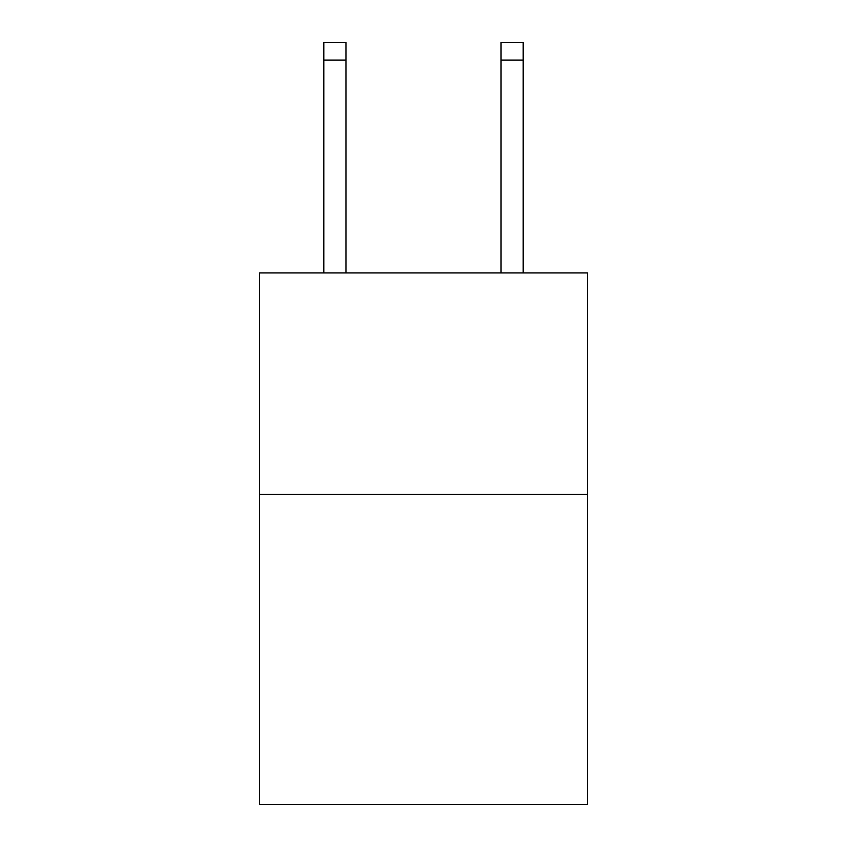 <?xml version="1.0" encoding="UTF-8"?>
<svg xmlns="http://www.w3.org/2000/svg" width="847" height="847" viewBox="0 0 847 847"><rect width="100%" height="100%" fill="white"/><g stroke="black" fill="none" stroke-linecap="round" stroke-linejoin="round"><path stroke-width="1.27" d="M587.447 494.479L587.447 804.65L259.553 804.65L259.553 272.935L587.447 272.935L587.447 494.479L259.553 494.479M345.957 272.935L345.957 60.073L323.808 60.073L323.808 42.35L345.957 42.35L345.957 60.073M323.808 272.935L323.808 60.073M523.192 272.935L523.192 42.35L501.043 42.35L501.043 272.935M501.043 60.073L523.192 60.073"/></g></svg>
